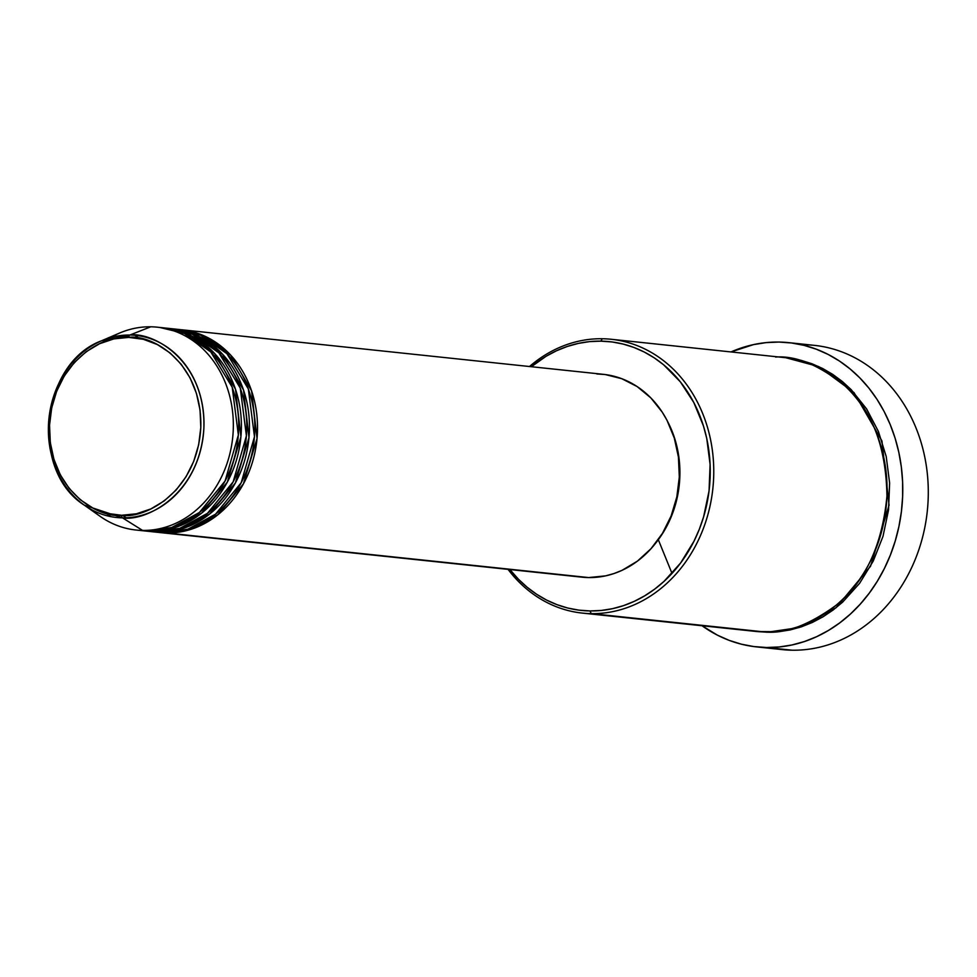 <?xml version="1.0" encoding="UTF-8"?>
<svg xmlns="http://www.w3.org/2000/svg" width="977" height="977" viewBox="0 0 977 977"><rect width="100%" height="100%" fill="white"/><g stroke="black" fill="none" stroke-linecap="round" stroke-linejoin="round"><path stroke-width="1.47" d="M110.548 337.578A101.974 86.489 96 0 1 150.763 326.794L129.843 335.038A2.552 1.343 90.8 0 0 128.756 337.395C151.02 334.146 202.422 361.612 200.81 427.462C197.134 493.275 143.582 519.19 121.6 515.282C99.336 518.531 47.934 491.065 49.546 425.215C53.222 359.402 106.774 333.487 128.756 337.395A2.552 1.343 -89.2 0 1 129.843 335.038L101.755 340.692A91.557 77.647 96 0 1 129.843 335.038L150.763 326.794A101.974 86.489 -84 0 0 119.475 333.096L101.755 340.692C40.716 362.992 29.334 470.633 84.376 505.194L122.504 517.847A2.552 1.343 -89.2 0 1 121.6 515.282L106.92 513.352L92.937 508.089L80.187 499.674L69.172 488.439L60.305 474.822L53.93 459.337L50.303 442.593L49.546 425.215L51.696 407.885L56.666 391.264L64.274 375.986L74.228 362.65L86.135 351.757L99.532 343.733L113.93 338.885L128.756 337.395L143.436 339.324L157.419 344.588L170.169 353.002L181.185 364.238L190.051 377.855L196.426 393.34L200.053 410.084L200.81 427.462L198.661 444.791L193.69 461.413L186.082 476.691L176.129 490.027L164.234 500.92L150.824 508.944L136.426 513.792L121.6 515.282A2.552 1.343 90.8 0 0 122.504 517.847A91.557 77.647 96 0 1 84.376 505.194A91.557 77.647 96 0 1 48.96 418.278A91.557 77.647 96 0 1 101.755 340.692M160.143 532.587L582.011 577.175A101.974 86.489 -84 0 0 588.642 577.566A101.974 86.489 -84 0 0 679.076 480.953A101.974 86.489 -84 0 0 603.444 374.338L181.575 329.75A101.974 86.489 96 0 0 180.232 329.628L204.547 336.039L230.767 355.201L251.59 390.873L257.036 438.49L243.407 483.884L217.822 514.781L190.381 529.522L166.774 532.978A101.974 86.489 96 0 1 160.143 532.587A101.974 86.489 96 0 1 158.799 532.428M173.943 529.925L183.322 528.349M203.363 338.738L194.521 335.233M184.909 332.839L181.685 332.351M164.087 532.697L158.714 532.123L164.087 532.697A101.974 86.489 -84 0 0 254.521 436.072A101.974 86.489 -84 0 0 178.889 329.469L173.515 328.895A101.974 86.489 96 0 0 172.172 328.773L196.487 335.184L222.707 354.346L243.529 390.018L248.976 437.635L235.347 483.029L209.762 513.926L182.308 528.667L158.714 532.123A101.974 86.489 96 0 1 152.082 531.732L157.456 532.294A101.974 86.489 -84 0 0 164.087 532.697L187.889 529.168L215.563 514.158L241.209 482.699L254.472 436.695L248.329 388.931L226.92 353.686L200.468 335.135L176.202 329.237M165.882 529.07L175.262 527.495M195.302 337.883L186.46 334.378M156.027 531.842L150.641 531.28L156.027 531.842A101.974 86.489 -84 0 0 246.46 435.217A101.974 86.489 -84 0 0 170.828 328.614L165.455 328.052A101.974 86.489 96 0 0 164.112 327.918L188.414 334.329L214.647 353.491L235.469 389.164L240.916 436.78L227.287 482.186L201.702 513.084L174.248 527.812L150.641 531.28A101.974 86.489 96 0 1 144.022 530.877L149.396 531.439A101.974 86.489 -84 0 0 156.027 531.842L179.829 528.325L207.503 513.304L233.149 481.844L246.412 435.84L240.269 388.077L218.86 352.831L192.408 334.281L168.142 328.382M84.376 505.194L100.118 516.332A101.974 86.489 -84 0 0 142.581 530.426A101.974 86.489 96 0 1 135.962 530.022L141.335 530.596A101.974 86.489 -84 0 0 147.954 530.987L171.769 527.47L199.442 512.449L225.089 480.989L238.351 434.997L232.208 387.234L210.8 351.976L184.348 333.438L160.081 327.527M582.292 613.092L755.6 631.411A137.672 116.751 -84 0 0 764.551 631.948L591.244 613.629L589.998 610.943A135.119 114.59 96 0 1 509.933 569.554L518.457 579.239L527.177 587.262L536.568 594.211L546.509 600.025L556.939 604.641L567.722 608.024L578.775 610.124L589.998 610.943L601.27 610.454L612.481 608.683L623.534 605.63L634.305 601.319L644.71 595.811L654.639 589.155L663.994 581.4L680.651 562.935L694.024 541.136L699.324 529.241L703.611 516.833L709.046 490.955L710.108 464.515L706.762 438.502L703.464 425.984L693.804 402.512L680.358 381.848L663.652 364.812L654.272 357.863L644.319 352.062L633.902 347.446L623.106 344.063L612.054 341.95L600.831 341.144L602.284 338.738A137.672 116.751 -84 0 0 529.485 366.522A137.672 116.751 96 0 1 602.284 338.738A137.672 116.751 96 0 1 611.236 339.275A137.672 116.751 96 0 1 713.332 483.188A137.672 116.751 96 0 1 591.244 613.629A137.672 116.751 96 0 1 582.292 613.092A137.672 116.751 96 0 1 508.04 569.347A137.672 116.751 -84 0 0 591.244 613.629L764.551 631.948C784.8 634.085 808.541 625.268 835.787 605.496C865.109 582.048 882.158 545.63 886.945 496.231C886.139 446.758 872.021 409.876 844.616 385.585C818.995 365.032 795.986 355.518 775.591 357.057M531.378 366.729A135.119 114.59 96 0 1 600.831 341.144L589.571 341.62L578.347 343.403L567.307 346.456L556.524 350.755L546.119 356.263L531.378 366.729M756.687 646.908A152.974 129.721 96 0 1 702.06 625.756L717.399 635.148L729.196 640.375L741.409 644.197L753.926 646.579L766.627 647.507L779.39 646.957L792.078 644.942L804.584 641.486L816.796 636.613L828.569 630.373L839.805 622.837L850.405 614.057L860.248 604.14L869.249 593.161L877.334 581.23L884.393 568.48L890.389 555.009L895.25 540.953L898.925 526.469L901.392 511.667L902.626 496.707L902.601 481.734L901.319 466.884L898.816 452.29L895.091 438.123L890.181 424.494L884.148 411.537L877.041 399.385L868.919 388.162L859.882 377.952L850.014 368.879L839.39 361.002L828.13 354.431L816.332 349.204L804.108 345.37L791.59 342.988L778.901 342.06L766.139 342.609L753.45 344.625L731.004 351.928A152.974 129.721 96 0 1 778.901 342.06A152.974 129.721 96 0 1 788.842 342.658A152.974 129.721 96 0 1 902.296 502.569A152.974 129.721 96 0 1 766.627 647.507L792.152 650.206L766.627 647.507A152.974 129.721 96 0 1 756.687 646.908L782.211 649.607A152.974 129.721 -84 0 0 792.152 650.206A152.974 129.721 96 0 1 772.367 648.105M756.955 631.545L778.73 631.74L790.149 629.933L801.409 626.819L812.388 622.434L822.988 616.817L833.1 610.027L842.638 602.137L859.601 583.318L873.23 561.103L883 536.336L888.533 509.982L889.62 483.041L886.212 456.54L878.433 431.516L866.611 408.923L851.175 389.64L842.284 381.47L832.722 374.386L822.585 368.463L811.972 363.762L800.981 360.318L789.709 358.168L785.887 357.741L818.726 366.583L854.045 392.656L881.938 440.957L889.058 505.194L870.531 566.269L836.019 607.779L799.039 627.588L767.238 632.229L755.819 631.398M152.082 531.732A101.974 86.489 96 0 1 150.739 531.573M596.813 373.947L605.288 374.557L621.775 378.697L637.151 386.574L650.816 397.871L662.247 412.16L666.986 420.257L674.277 437.977L678.441 457.151L679.308 477.045L676.841 496.878L671.15 515.905L662.443 533.393L651.048 548.659L637.431 561.128L622.08 570.312L613.947 573.56L605.606 575.868L588.642 577.566L166.774 532.978L581.938 577.163M142.581 530.426L122.504 517.847L142.581 530.426L147.954 530.987L142.581 530.426A101.974 86.489 -84 0 0 233.247 429.892A101.974 86.489 -84 0 0 150.763 326.794A101.974 86.489 96 0 1 157.395 327.197A101.974 86.489 96 0 1 233.027 433.8A101.974 86.489 96 0 1 142.581 530.426M135.962 530.022A101.974 86.489 96 0 1 92.314 510.079M144.022 530.877A101.974 86.489 96 0 1 142.679 530.719L150.641 531.28A101.974 86.489 96 0 0 241.087 434.655A101.974 86.489 96 0 0 165.455 328.052M138.649 530.255L147.954 530.987A101.974 86.489 -84 0 0 238.4 434.374A101.974 86.489 -84 0 0 162.768 327.759L157.395 327.197M129.843 335.038A91.557 77.647 96 0 1 203.9 427.596A91.557 77.647 96 0 1 122.504 517.847C145.084 521.865 200.126 495.229 203.9 427.596C205.561 359.927 152.73 331.704 129.843 335.038M804.425 344.759A152.974 129.721 96 0 1 928.15 499.406A152.974 129.721 96 0 1 792.152 650.206A152.974 129.721 -84 0 0 927.82 505.268A152.974 129.721 -84 0 0 814.366 345.357L788.842 342.658M746.746 630.067L764.551 631.948A137.672 116.751 -84 0 0 886.652 501.506A137.672 116.751 -84 0 0 784.543 357.594L611.236 339.275M668.378 423.029L674.924 439.21L678.978 457.895L679.809 467.556L679.027 487.01L677.427 496.634L671.871 515.184L663.383 532.233L655.677 543.139A99.434 84.327 -84 0 0 668.378 423.029M181.575 329.75A101.974 86.489 96 0 1 257.207 436.353A101.974 86.489 96 0 1 166.774 532.978M173.515 328.895A101.974 86.489 96 0 1 249.147 435.51A101.974 86.489 96 0 1 158.714 532.123M658.327 539.731L672.005 573.401M591.244 613.629A137.672 116.751 -84 0 0 713.637 477.912A137.672 116.751 -84 0 0 602.284 338.738L600.831 341.144A135.119 114.59 96 0 1 710.12 477.741A135.119 114.59 96 0 1 589.998 610.943L591.244 613.629M120.83 335.514L115.078 338.64M129.733 335.038L123.994 337.492M203.778 338.982L194.631 335.294M129.636 335.148L124.262 337.48M105.699 513.035L110.743 516.613M138.429 335.722L133.764 337.663M122.552 515.294L126.082 517.81"/></g></svg>
